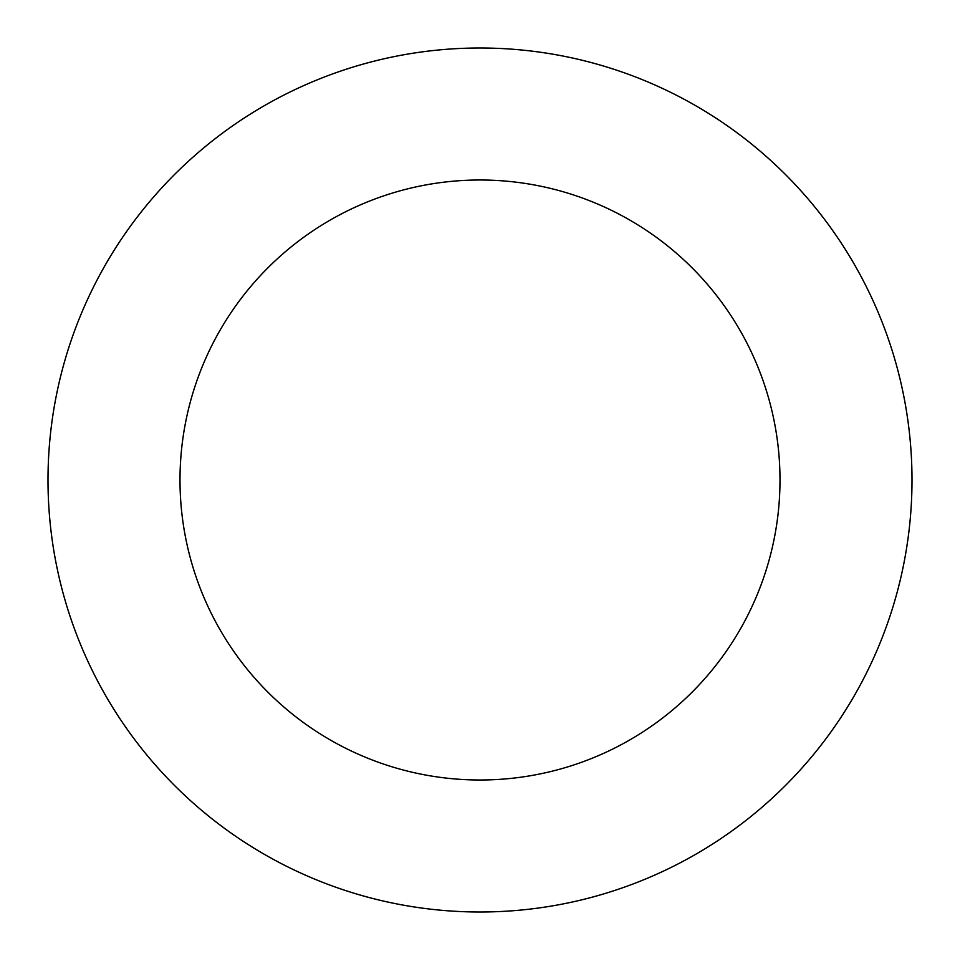 <?xml version="1.0" encoding="UTF-8"?>
<svg xmlns="http://www.w3.org/2000/svg" width="960" height="960" viewBox="0 0 960 960"><rect width="100%" height="100%" fill="white"/><g stroke="black" fill="none" stroke-linecap="round" stroke-linejoin="round"><path stroke-width="1.44" d="M780 480A300 300 0 0 0 480 180A300 300 0 0 0 180 480A300 300 0 0 0 480 780A300 300 0 0 0 780 480M912 480A432 432 0 0 0 480 48A432 432 0 0 0 48 480A432 432 0 0 0 480 912A432 432 0 0 0 912 480"/></g></svg>
